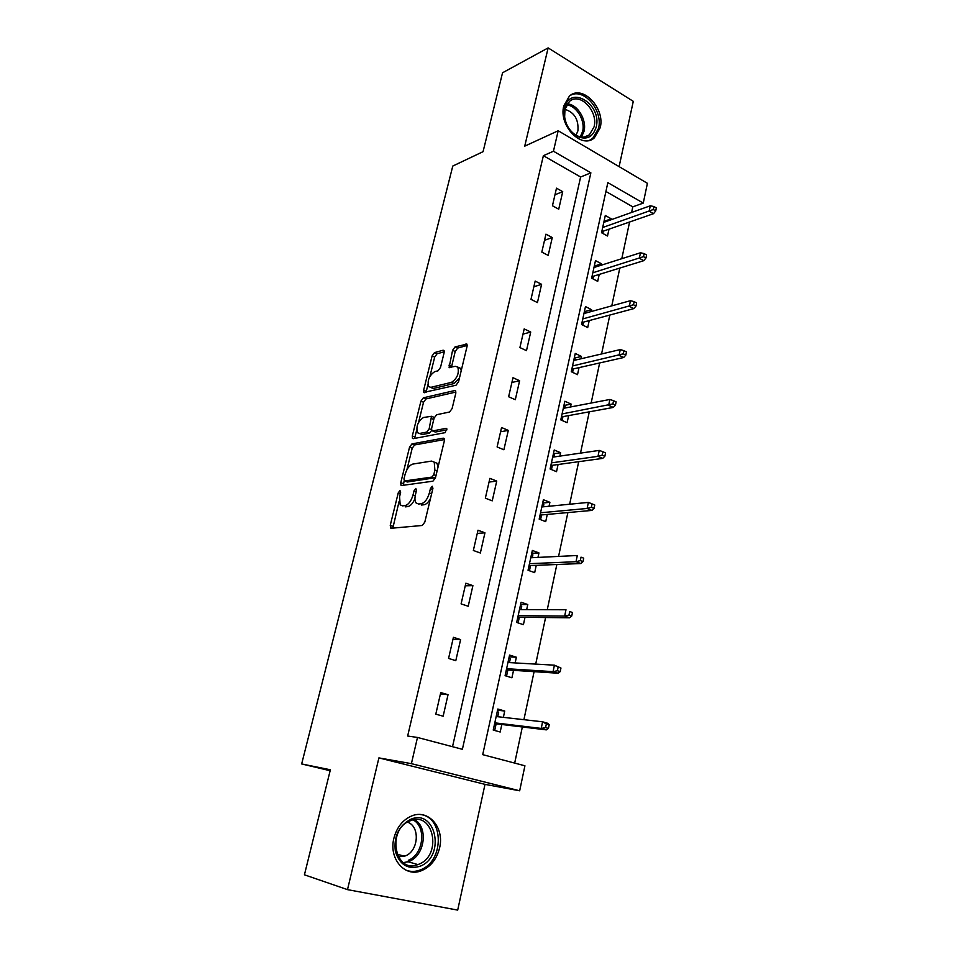 <?xml version="1.0" encoding="UTF-8"?>
<svg xmlns="http://www.w3.org/2000/svg" width="958" height="958" viewBox="0 0 958 958"><rect width="100%" height="100%" fill="white"/><g stroke="black" fill="none" stroke-linecap="round" stroke-linejoin="round"><path stroke-width="1.44" d="M399.977 490.508L398.277 492.795L390.241 525.343L391.139 528.277L422.25 525.475L424.813 522.098L432.944 488.281L432.214 486.245L430.429 488.616L429.376 492.951C427.555 499.13 424.837 502.722 421.245 503.728L418.61 504.028L416.083 502.95C414.826 501.142 414.61 498.388 415.449 494.699L416.49 490.424L415.808 488.412L414.06 490.736L413.018 494.999C411.21 501.07 408.575 504.603 405.102 505.573L402.552 505.872L400.169 504.854L399.582 496.687L400.624 492.484L399.977 490.508M563.807 105.823C558.31 125.546 581.602 149.604 594.307 137.892L600.187 127.785C605.54 108.254 582.344 83.993 569.375 96.123L563.807 105.823M393.894 838.262C388.553 858.5 404.683 877.516 421.089 870.846C430.489 867.002 436.656 859.386 439.566 848.022C444.751 827.664 428.322 808.612 411.497 816.024C402.659 819.94 396.792 827.341 393.894 838.262M444.129 352.652L443.985 350.484L443.111 350.221L434.489 352.616L432.094 355.969L423.64 390.181L423.783 392.421L456.008 385.248L458.547 381.787L467.073 346.317L466.917 344.126L455.062 346.88L452.583 350.317L449.11 367.429L455.385 366.327L457.816 367.118C459.301 373.404 457.194 378.47 451.505 382.35L430.825 387.343L428.597 386.601C427.172 380.506 429.196 375.536 434.681 371.668L438.069 370.794L440.512 367.417L444.129 352.652M553.449 151.232L558.191 130.755L647.416 183.313L643.261 203.084L607.851 182.643L482.712 754.653L524.924 765.789L519.667 790.793L411.401 763.658L417.484 737.456L462.391 749.3L590.87 172.835L553.449 151.232L543.378 155.687L407.653 736.019L417.484 737.456M347.503 889.635L457.696 910.1L484.999 784.362L378.901 757.898L347.503 889.635L304.428 874.81L330.378 769.777L301.662 763.945L452.787 166.045L483.06 151.675L502.555 72.772L548.144 47.9L524.721 146.155L558.191 130.755M378.901 757.898L411.401 763.658M411.964 443.889L409.545 447.182L400.779 482.688L400.947 485.191L401.701 485.502L432.908 481.191L435.459 477.803L444.332 440.931L444.141 438.489L443.267 438.153L411.964 443.889L414.622 444.955L412.203 448.236L406.899 469.743M416.634 430.274L414.958 437.076L412.311 435.998L420.921 401.151L423.328 397.833L454.739 390.541L455.637 390.852L455.816 393.163L452.104 408.575L449.565 412.012L436.585 414.742L434.106 418.131L431.639 428.25L431.807 430.633L432.645 430.944L446.153 428.334M412.311 435.998L412.467 438.369L413.257 438.668L445.111 432.657L446.763 428.561M619.107 166.632L633.286 101.344L548.144 47.9M301.662 763.945L330.139 770.723M452.523 746.701L580.62 177.002L543.378 155.687M443.147 716.201L448.045 694.694L440.74 692.586L435.794 714.165L443.147 716.201M455.804 660.649L460.606 639.597L453.421 637.321L448.572 658.433L455.804 660.649M468.211 606.258L472.905 585.649L465.839 583.218L461.097 603.887L468.211 606.258M480.353 553.005L484.952 532.816L477.994 530.229L473.348 550.479L480.353 553.005M492.232 500.854L496.747 481.084L489.897 478.341L485.347 498.172L492.232 500.854M503.884 449.769L508.303 430.393L501.561 427.519L497.106 446.943L503.884 449.769M515.296 399.714L519.619 380.721L512.997 377.715L508.626 396.744L515.296 399.714M526.481 350.652L530.72 332.043L524.194 328.905L519.907 347.562L526.481 350.652M537.438 302.572L541.593 284.322L535.175 281.065L530.971 299.351L537.438 302.572M548.192 255.427L552.263 237.548L545.928 234.159L541.821 252.098L548.192 255.427M558.73 209.203L562.717 191.66L556.49 188.175L552.455 205.754L558.73 209.203M514.686 763.083L522.35 726.978M523.906 719.686L534.097 671.678M535.702 664.098L545.593 617.527M547.258 609.695L556.849 564.501M558.574 556.418L567.878 512.566M569.651 504.231L578.692 461.684M580.5 453.122L589.278 411.832M591.146 403.043L599.648 362.962M601.564 353.957L609.827 315.05M611.779 305.853L619.802 268.072M621.79 258.696L629.586 222.005M631.609 212.448L632.807 206.856L605.923 191.468M503.369 717.35L504.734 711.016L497.813 709.028L493.226 730.08L500.196 732.008L501.824 724.487M515.141 662.924L516.374 657.224L509.572 655.08L505.082 675.689L511.919 677.785L513.536 670.337M526.672 609.623L527.774 604.534L521.08 602.235L516.673 622.425L523.415 624.676L525.008 617.299M537.977 557.412L538.947 552.91L532.349 550.455L528.038 570.25L534.672 572.644L536.252 565.34M549.042 506.243L549.892 502.315L543.402 499.729L539.174 519.116L545.713 521.655L547.269 514.422M559.891 456.116L560.622 452.727L554.227 449.997L550.096 469.001L556.526 471.683L558.071 464.522M570.525 406.97L571.148 404.108L564.849 401.246L560.789 419.879L567.124 422.694L568.657 415.592M580.955 358.795L581.458 356.436L575.255 353.454L571.279 371.728L577.518 374.662L579.039 367.621M591.17 311.554L591.577 309.674L585.47 306.572L581.566 324.499L587.709 327.552L589.218 320.583M601.193 265.222L601.504 263.809L595.481 260.6L591.649 278.179L597.708 281.353L599.205 274.443M611.036 219.765L611.24 218.807L605.3 215.49L601.552 232.734L607.516 236.015L609.001 229.166M632.807 206.856L643.261 203.084M484.999 784.362L519.667 790.793M580.62 177.002L590.87 172.835M504.734 711.016L497.549 710.249M448.045 694.694L440.429 693.963M460.606 639.597L452.966 639.321M516.374 657.224L509.177 656.865M472.905 585.649L465.241 585.817M527.774 604.534L520.565 604.546M484.952 532.816L477.264 533.414M538.947 552.91L531.738 553.293M496.747 481.084L489.047 482.078M549.892 502.315L542.683 503.046M508.303 430.393L500.591 431.771M560.622 452.727L553.401 453.793M519.619 380.721L511.895 382.47M571.148 404.108L563.927 405.497M530.72 332.043L522.984 334.15M581.458 356.436L574.237 358.136M541.593 284.322L533.857 286.777M591.577 309.674L584.356 311.685M552.263 237.548L544.515 240.326M601.504 263.809L594.283 266.108M562.717 191.66L554.969 194.761M611.24 218.807L604.019 221.382M414.946 498.603C412.958 503.321 410.587 505.98 407.833 506.59L405.27 506.878M430.489 498.507C428.501 502.243 426.346 504.339 423.999 504.758L421.352 505.058M399.091 501.429L392.828 528.121M444.464 439.542L414.622 444.955M404.156 480.868L403.318 485.275M403.941 479.024L404.587 480.976L431.998 477.072L433.782 474.701L434.872 470.162L434.249 462.151L431.567 461.085L412.814 464.079C409.389 465.193 406.791 468.713 405.03 474.629L403.941 479.024M406.767 481.814L404.587 480.976M435.483 477.707L407.282 482.006M438.081 466.929L436.968 463.229L434.285 462.163M418.61 422.239L423.544 402.252L420.921 401.151M455.948 392.038L425.951 398.947L423.544 402.252M432.585 430.956L435.315 432.046L446.979 429.819M423.496 417.496C417.928 421.281 415.916 426.346 417.425 432.681L419.568 433.471L426.729 432.082L429.196 428.729L431.495 416.287L423.496 417.496M419.436 433.495L422.227 434.549L419.568 433.471M431.687 430.429L429.4 433.184L422.227 434.549M434.261 417.568L433.399 417.089M414.958 437.076L414.802 438.369M430.465 387.403L433.447 388.469L430.825 387.343M459.385 378.29L454.152 383.511L433.447 388.469M461.229 370.614L460.463 368.303L458.499 367.417M467.205 345.431L457.673 348.077L455.194 351.502L451.446 367.345M427.891 384.637L426.094 392.349M444.261 351.79L437.064 353.777L434.669 357.118L429.95 376.278M493.394 729.337L494.903 729.529L493.442 729.122M497.226 711.722L498.687 712.141L497.693 716.704M496.148 723.805L494.903 729.529M496.28 716.069L497.633 716.704M494.675 723.434L495.861 723.769L495.849 725.17L494.388 724.763M548.431 728.427L549.197 724.751L546.347 723.937L545.581 727.613L548.431 728.427L546.335 729.876L541.222 728.415L542.599 721.805L496.184 716.536M546.347 723.937L542.599 721.805L547.701 723.278L549.197 724.751M545.581 727.613L541.222 728.415L494.807 722.847M546.335 729.876L495.861 723.769M410.419 819.449C435.603 807.786 445.949 855.901 420.49 866.092C408.156 869.972 399.785 865.098 395.367 851.47C393.618 836.669 398.636 826 410.419 819.449M419.173 864.092C442.512 854.811 433.435 810.624 410.24 820.79L409.844 820.946C386.493 829.484 394.768 874.139 417.904 864.595L419.173 864.092M407.485 822.144C420.227 826.203 418.766 850.812 405.414 855.889L398.312 856.895M405.952 870.163C410.347 871.816 414.886 871.828 419.544 870.223L421.233 869.541C444.416 860.464 443.722 816.755 420.502 814.563M596.211 127.031C592.727 137.724 585.985 140.622 575.998 135.737C569.639 131.39 565.771 124.959 564.406 116.445L564.753 108.074C569.627 84.088 602.295 104.326 596.211 127.031M564.969 109.248L564.645 116.996C565.915 124.863 569.495 130.803 575.375 134.827C580.596 137.88 585.266 137.88 589.409 134.827L594.092 126.779C598.391 111.14 579.818 91.776 569.459 101.452L564.969 109.248M564.945 109.344C574.429 112.349 578.752 119.522 577.913 130.863L576.021 135.222M589.457 140.323L592.667 138.443L598.51 128.408C603.336 110.577 583.817 87.382 570.297 95.417M505.106 675.558L506.626 675.665L505.177 675.222M508.89 658.182L510.327 658.637L509.464 662.601M507.86 669.977L506.626 675.665M506.399 669.594L507.572 669.953L507.548 671.402L506.111 670.959M560.214 671.618L560.957 668.025L558.155 667.139L557.412 670.732L560.214 671.618L558.095 673.223L553.065 671.642L554.419 665.175L507.944 662.517M558.155 667.139L554.419 665.175L560.957 668.025M557.412 670.732L553.065 671.642L506.602 668.696M558.095 673.223L507.572 669.953M519.332 617.239L518.098 622.892L516.673 622.425M520.314 605.731L521.727 606.21L520.984 609.599M517.895 616.856L519.032 617.239L519.008 618.712L517.595 618.233M571.734 616.03L572.465 612.509L569.711 611.551L568.98 615.084L571.734 616.03L569.615 617.79L564.657 616.09L565.986 609.755L519.476 609.599M569.711 611.551L572.465 612.509M568.98 615.084L564.657 616.09L518.158 615.647M569.615 617.79L519.032 617.239M531.51 554.323L532.899 554.838L532.277 557.688M530.564 565.567L529.439 570.752M529.151 565.172L530.277 565.579L530.229 567.1L528.84 566.585M583.015 561.628L583.721 558.179L581.027 557.161L580.308 560.61L583.015 561.628L580.871 563.532L576.009 561.711L577.303 555.508L530.768 557.76M581.027 557.161L583.721 558.179M580.308 560.61L576.009 561.711L529.475 563.687M580.871 563.532L530.277 565.579M542.479 503.944L543.845 504.495L543.342 506.806M541.581 514.937L540.552 519.655M540.18 514.53L541.294 514.961L541.234 516.506L539.869 515.967M594.056 508.363L594.75 504.986L592.092 503.908L591.385 507.285L594.056 508.363L591.912 510.41L587.122 508.47L588.38 502.399L541.821 506.95M591.385 507.285L587.122 508.47L540.563 512.769M591.912 510.41L541.294 514.961M588.38 502.399L592.092 503.908M553.233 454.559L554.586 455.134L554.191 456.942M552.371 465.301L551.449 469.564M550.994 464.881L552.083 465.337L552.024 466.917L550.67 466.342M604.869 456.212L605.552 452.906L602.929 451.757L602.247 455.074L604.869 456.212L602.714 458.391L597.996 456.343L599.241 450.404L552.67 457.158M602.247 455.074L597.996 456.343L551.437 462.858M602.714 458.391L552.083 465.337M599.241 450.404L602.929 451.757M563.783 406.144L565.112 406.743L564.825 408.06M562.957 416.634L562.118 420.478M561.592 416.203L562.669 416.694L562.597 418.287L561.268 417.7M615.455 405.126L616.126 401.893L613.551 400.695L612.88 403.929L615.455 405.126L613.288 407.437L608.653 405.294L609.863 399.474L563.304 408.348M612.88 403.929L562.083 413.928M613.288 407.437L562.669 416.694M609.863 399.474L613.551 400.695M574.129 358.663L575.435 359.286L575.243 360.124M573.339 368.914L572.597 372.339M571.986 368.483L573.052 368.986L572.968 370.614L571.651 369.992M625.825 355.095L626.484 351.921L623.945 350.664L623.287 353.837L625.825 355.095L623.658 357.526L619.084 355.286L620.281 349.574L573.722 360.483M623.287 353.837L572.537 365.956M623.658 357.526L573.052 368.986M620.281 349.574L623.945 350.664M584.272 312.092L585.47 313.122M583.518 322.116L582.859 325.145M582.177 321.672L583.23 322.187L583.135 323.852L581.841 323.205M635.992 306.057L636.639 302.956L634.136 301.65L633.489 304.764L635.992 306.057L633.813 308.608L629.31 306.273L630.484 300.68L583.949 313.553M633.489 304.764L582.775 318.918M633.813 308.608L583.23 322.187M630.484 300.68L634.136 301.65M594.223 266.396L595.433 267.043M593.505 276.203L592.93 278.85M592.176 275.748L593.218 276.287L593.122 277.976L591.84 277.305M645.955 258.013L646.59 254.96L644.123 253.607L643.489 256.66L645.955 258.013L643.764 260.672L639.333 258.253L640.483 252.768L593.972 267.51M643.489 256.66L592.834 272.779M643.764 260.672L593.218 276.287M640.483 252.768L644.123 253.607M603.983 221.573L604.761 222.005M603.301 231.153L602.81 233.429M601.995 230.698L603.013 231.249L602.905 232.962L601.648 232.267M655.715 210.916L656.338 207.922L653.919 206.521L653.296 209.515L655.715 210.916L653.524 213.682L649.165 211.167L650.278 205.802L603.815 222.34M653.296 209.515L602.69 227.501M653.524 213.682L603.013 231.249M650.278 205.802L653.919 206.521M400.348 493.574L398.277 492.795M432.657 489.466L430.429 488.616M416.215 491.562L414.06 490.736M407.833 506.59L405.102 505.573M415.209 495.825L413.018 494.999M423.999 504.758L421.245 503.728M431.615 493.801L429.376 492.951M392.96 526.313L390.241 525.343M444.165 438.524L443.267 438.153M403.462 483.718L400.779 482.688M412.203 448.236L409.545 447.182M434.728 478.138L431.998 477.072M435.998 475.575L433.782 474.701M437.087 471.037L434.872 470.162M425.951 398.947L423.328 397.833M455.721 390.972L454.739 390.541M435.315 432.046L432.645 430.944M429.4 433.184L426.729 432.082M431.495 429.675L429.196 428.729M433.758 419.508L431.663 418.634M454.152 383.511L451.505 382.35M451.589 366.375L448.967 365.214M455.194 351.502L452.583 350.317M457.673 348.077L455.062 346.88M467.037 344.329L465.983 343.838M426.238 391.295L423.64 390.181M434.669 357.118L432.094 355.969M437.064 353.777L434.489 352.616M444.093 350.664L443.111 350.221M414.754 819.689C428.394 827.437 424.897 855.255 409.377 861.278L403.462 862.715M408.312 860.308C423.496 854.44 426.693 827.125 413.185 819.916M567.28 103.859C577.542 104.29 587.003 119.918 584.033 131.294L581.482 137.066M580.261 136.862L582.62 131.438C585.47 120.516 576.465 105.512 566.609 104.937M391.271 528.265L390.421 527.954M401.737 485.49L400.947 485.191M434.154 417.401L431.495 416.287M413.209 438.668L412.467 438.369M460.463 368.303L457.816 367.118M449.829 367.74L449.11 367.429M424.478 392.72L423.783 392.421M403.306 862.607L408.132 861.769L417.904 864.595M404.504 856.26L397.007 854.129M575.375 134.827L575.998 135.737M584.488 137.006L589.409 134.827"/></g></svg>
